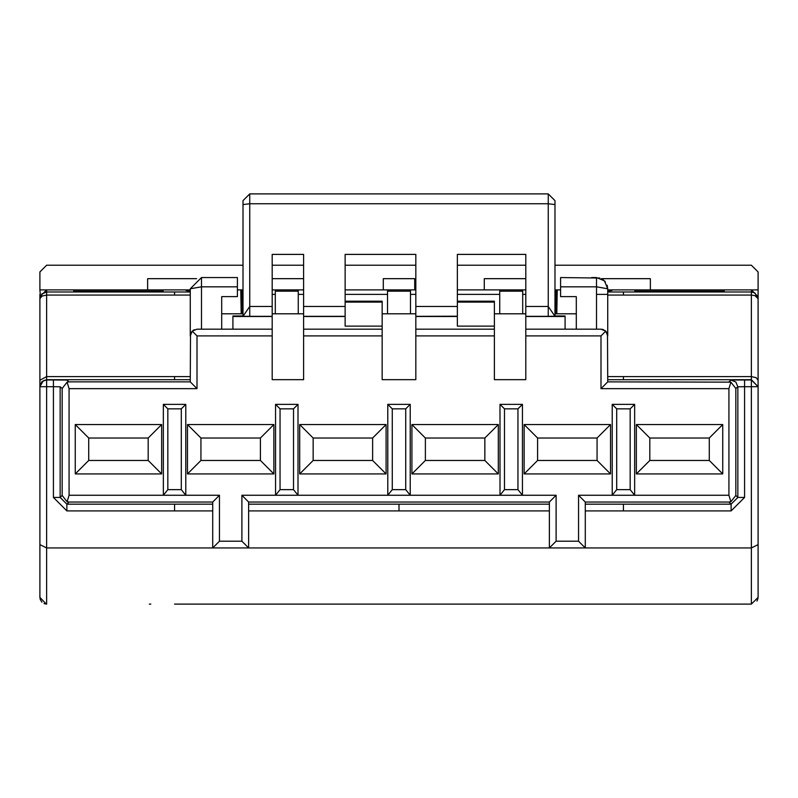 <?xml version="1.0" encoding="UTF-8"?>
<svg xmlns="http://www.w3.org/2000/svg" width="798" height="798" viewBox="0 0 798 798"><rect width="100%" height="100%" fill="white"/><g stroke="black" fill="none" stroke-linecap="round" stroke-linejoin="round"><path stroke-width="1.2" d="M67.082 382.152L62.164 388.496L62.164 495.438L67.092 501.752L69.077 495.259L69.077 388.646L67.082 382.152L69.037 381.873L66.882 380.057L53.426 379.968L53.426 386.701L60.159 386.791L62.164 388.496M174.562 295.07L174.562 291.978L190.283 291.978L190.273 295.07L46.633 295.07L41.915 296.108L39.9 298.701L39.9 296.627L39.9 380.227L39.9 298.701L41.905 293.913L46.633 291.978L46.633 379.698L174.562 379.698L174.562 376.596L46.633 376.596L39.9 380.227L39.9 386.701L43.192 380.915L46.633 379.968L46.633 386.701L53.426 386.701L53.426 497.443L66.882 510.91L66.882 504.176L69.017 502.042L67.092 501.752M69.077 495.259L163.351 495.259L167.829 489.643L167.829 408.845L163.341 404.357L163.351 495.259L219.45 495.259L219.45 541.204L241.894 541.204L241.894 495.259L275.559 495.259L275.559 404.357L298.003 404.357L298.003 495.259L387.788 495.259L387.778 404.357L410.222 404.357L410.222 495.259L500.007 495.259L499.997 404.357L522.441 404.357L522.441 495.259L556.106 495.259L556.106 541.204L578.55 541.204L578.55 495.259L612.226 495.259L612.216 404.357L634.659 404.357L634.659 495.259L728.923 495.259L728.923 388.646L600.994 388.646L600.994 335.908L525.802 335.908L525.802 379.668L494.381 379.668L494.381 335.908L415.828 335.908L415.828 379.668L382.162 379.668L382.162 335.908L303.609 335.908L303.609 379.668L272.188 379.668L272.188 335.908L197.006 335.908L197.006 388.646L190.273 381.873L69.037 381.873M161.655 473.932L148.189 460.466L88.718 460.466L75.251 473.932L161.655 473.932L161.655 424.556L75.251 424.556L75.251 473.932M88.718 460.466L88.718 438.022L75.251 424.556M88.718 438.022L148.189 438.022L161.655 424.556M148.189 438.022L148.189 460.466M43.501 380.736L44.419 380.347M45.825 380.018L41.875 381.663L39.9 386.431M39.9 386.701L46.633 386.701L46.633 547.937L39.9 544.625L39.9 386.402M46.264 604.096L39.9 597.373L39.9 544.625M39.9 296.627L46.633 289.893L46.633 291.978L174.562 291.978M174.562 604.106L751.367 604.106L758.1 597.373L758.1 386.701L751.367 386.701L751.367 379.968L758.1 386.701L758.1 298.701L754.948 295.619L751.367 295.07L607.727 295.07L607.727 291.978L751.367 291.978L754.948 293.006L758.1 298.651M69.077 388.646L197.006 388.646M190.503 334.153L190.273 381.873L190.273 379.698L174.562 379.698M163.341 404.357L185.784 404.357L185.784 495.259L181.296 489.643L167.829 489.643M273.874 473.932L187.47 473.932L187.47 424.556L273.874 424.556L273.874 473.932L260.407 460.466L200.936 460.466L187.47 473.932M299.689 424.556L386.092 424.556L386.092 473.932L299.689 473.932L299.689 424.556L313.155 438.022L372.626 438.022L386.092 424.556M610.53 473.932L524.126 473.932L524.126 424.556L610.53 424.556L610.53 473.932L597.064 460.466L537.593 460.466L524.126 473.932M411.908 424.556L498.311 424.556L498.311 473.932L411.908 473.932L411.908 424.556L425.374 438.022L484.845 438.022L498.311 424.556M636.345 424.556L722.749 424.556L722.749 473.932L636.345 473.932L636.345 424.556L649.811 438.022L709.282 438.022L722.749 424.556M275.559 495.259L298.003 495.259L293.514 489.643L280.048 489.643L275.559 495.259M612.226 495.259L634.659 495.259L630.171 489.643L616.704 489.643L612.226 495.259M500.007 495.259L522.441 495.259L517.952 489.643L504.486 489.643L500.007 495.259M387.788 495.259L410.222 495.259L405.733 489.643L392.267 489.643L387.788 495.259M167.829 408.845L181.296 408.845L185.784 404.357M382.162 329.893L382.162 316.208M382.162 302.113L345.135 302.113L345.135 301.205L382.162 301.205L382.162 335.908M382.162 365.644L382.162 350.721M303.609 329.175L382.162 329.175L303.609 329.175L303.609 335.908L303.609 254.392L272.188 254.392L272.188 335.908M303.609 376.407L303.609 379.668L272.188 379.668M272.188 377.564L272.188 330.093M272.188 324.287L272.188 254.392L303.609 254.392M272.188 329.175L197.026 329.175L192.248 331.14L197.006 335.908M192.248 331.14L190.273 335.908L190.273 288.846M174.562 376.596L190.273 376.596L190.273 379.698M181.296 408.845L181.296 489.643M280.048 489.643L280.048 408.845L275.559 404.357M280.048 408.845L293.514 408.845L298.003 404.357M293.514 408.845L293.514 489.643M392.267 489.643L392.267 408.845L387.778 404.357M392.267 408.845L405.733 408.845L410.222 404.357M405.733 408.845L405.733 489.643M504.486 489.643L504.486 408.845L499.997 404.357M504.486 408.845L517.952 408.845L522.441 404.357M517.952 408.845L517.952 489.643M616.704 489.643L616.704 408.845L612.216 404.357M616.704 408.845L630.171 408.845L634.659 404.357M607.497 334.172L607.727 381.873L600.994 388.646M600.994 335.908L605.752 331.14L600.994 329.175L525.802 329.175L525.802 351.619M525.802 329.175L525.802 254.392L457.354 254.392L457.354 301.205L494.381 301.205L494.381 335.908M525.802 375.858L525.802 379.668L494.381 379.668M494.381 329.893L494.381 304.826M494.381 365.644L494.381 350.781M415.828 329.175L494.381 329.175L415.828 329.175L415.828 335.908L415.828 254.392L345.135 254.392L415.828 254.392M415.828 376.407L415.828 379.668L382.162 379.668M484.845 438.022L484.845 460.466L498.311 473.932M484.845 460.466L425.374 460.466L411.908 473.932M425.374 460.466L425.374 438.022M537.593 460.466L537.593 438.022L524.126 424.556M537.593 438.022L597.064 438.022L610.53 424.556M597.064 438.022L597.064 460.466M372.626 438.022L372.626 460.466L386.092 473.932M372.626 460.466L313.155 460.466L299.689 473.932M313.155 460.466L313.155 438.022M200.936 460.466L200.936 438.022L187.47 424.556M200.936 438.022L260.407 438.022L273.874 424.556M260.407 438.022L260.407 460.466M730.908 501.752L728.983 502.042L731.108 504.176L737.841 497.443L735.836 495.438L730.908 501.752L728.923 495.259M735.836 495.438L735.836 388.496L730.908 382.152L728.923 388.646M630.171 489.643L630.171 408.845M303.609 316.487L345.135 316.487M345.135 302.113L345.135 326.113L382.162 326.113M345.135 301.205L345.135 254.392M232.916 329.175L232.916 315.978L243.011 315.978L243.011 200.627L243.011 316.267L243.011 204.857M554.959 316.178L548.246 316.337L548.246 306.482L554.979 316.267L554.979 204.567L548.246 203.749L548.246 193.894L554.979 200.627L554.979 315.978L565.084 315.978L565.084 329.175M525.802 306.482L548.246 306.482L548.246 203.749L249.744 203.749L249.744 316.337L243.011 316.267L249.744 306.482L272.188 306.482M232.916 316.487L272.188 316.487M199.69 329.175L198.602 329.175M194.353 329.714L193.056 330.452M191.959 331.449L191.231 332.447M201.495 329.175L201.495 286.821L190.273 288.776L201.495 277.554L237.405 277.554L237.405 296.617L221.694 296.617L221.694 329.175M190.273 288.776L201.495 277.554L237.405 277.554M730.908 382.152L607.727 381.873M709.282 438.022L709.282 460.466L722.749 473.932M709.282 460.466L649.811 460.466L636.345 473.932M649.811 460.466L649.811 438.022M591.677 277.554L596.505 277.554L604.435 280.836L607.727 288.776L596.505 286.821L596.505 329.175L597.173 329.175M599.926 329.175L601.223 329.175M602.33 329.305L603.627 329.704M604.984 330.482L606.68 332.307M605.752 331.14L607.727 335.908L607.727 288.776L607.158 285.245M596.505 277.554L596.505 286.821L560.595 286.821L560.595 277.554L599.797 278.043M602.999 279.619L605.423 281.953M596.505 329.175L586.809 329.175M565.084 316.487L525.802 316.487M457.354 316.208L415.828 316.337M415.828 316.487L457.354 316.487M457.354 301.205L457.354 302.113L494.381 302.113M457.354 302.113L457.354 326.113L494.381 326.113M751.367 604.106L623.438 604.106L751.367 604.106L751.367 547.937L46.633 547.937L46.633 604.106M731.108 510.91L731.108 504.176L623.438 504.176L623.438 510.91L731.108 510.91L744.574 497.443L737.841 497.443L737.841 386.791L735.836 388.496M731.108 380.057L744.574 379.968L744.574 386.701L737.841 386.791L735.866 382.033L731.108 380.057L728.963 381.873M554.979 204.567L554.979 200.627L548.246 193.894L249.744 193.894L243.011 200.627L249.744 193.894L249.744 203.749L243.011 204.567L243.011 316.267M607.697 291.978L607.727 291.18L607.697 291.978L607.727 291.18L612.016 290.432L612.036 289.893L634.819 289.893L634.909 291.18L724.175 291.18L724.255 289.893L735.975 289.893M522.6 289.893L522.7 291.18L499.738 291.18L499.837 289.893M387.619 289.893L410.381 289.893L410.481 291.18L387.519 291.18L387.619 289.893M275.4 289.893L298.163 289.893L298.262 291.18L275.3 291.18L275.4 289.893M184.667 289.893L163.181 289.893L163.081 291.18L73.805 291.18L73.725 289.893L65.326 289.893M576.306 329.175L576.306 296.617L560.595 296.617L576.306 296.617M560.595 286.821L560.595 296.617M237.405 286.821L201.495 286.821L201.495 277.554M149.316 604.106L150.812 604.106L149.316 604.106M598.191 604.106L648.684 604.106M744.574 497.443L744.574 386.701L751.367 386.701L751.367 547.937L758.1 544.625L758.1 597.373M758.1 296.627L751.407 289.893M756.963 601.123L758.03 598.32M241.894 495.259L248.627 502.042L248.627 547.937L212.717 547.937L212.717 502.042L219.45 495.259M69.017 502.042L212.717 502.042L212.717 547.937L219.45 541.204M578.55 495.259L585.283 502.042L585.283 547.937L549.373 547.937L549.373 502.042L556.106 495.259M248.627 502.042L549.373 502.042L549.373 547.937L556.106 541.204M585.283 502.042L728.983 502.042M585.283 547.937L578.55 541.204M241.894 541.204L248.627 547.937M190.283 291.978L190.273 291.18L185.984 290.432L185.944 289.893M345.135 289.893L383.289 289.893L383.289 278.672L414.711 278.672L414.711 289.893L415.828 289.893M303.609 289.893L272.188 289.893M237.405 289.893L243.011 289.893M190.273 289.893L147.63 289.893L147.63 278.672L196.607 278.672M40.279 294.382L39.9 289.893L147.63 289.893M607.727 289.893L758.1 289.893L758.1 572.774M554.979 289.893L560.595 289.893M457.354 289.893L525.802 289.893M414.711 289.893L383.289 289.893M243.011 265.205L46.633 265.205L39.9 271.938L39.9 289.893M272.188 278.672L303.609 278.672M525.802 278.672L484.286 278.672L484.286 289.893M650.37 289.893L650.37 278.672L601.393 278.672M554.979 265.205L751.367 265.205L758.1 271.938L758.1 289.893M525.802 265.205L457.354 265.205M415.828 265.205L345.135 265.205M303.609 265.205L272.188 265.205M39.9 294.382L39.9 296.527M243.011 294.382L241.894 294.382L241.854 289.893M556.156 289.893L556.106 313.804M46.633 265.205L39.9 271.938M751.367 265.205L758.1 271.938M241.894 294.382L241.894 313.804M758.1 386.701L751.367 379.698L623.438 379.698L623.438 376.596L607.727 376.596M522.7 291.18L522.7 313.804L525.802 313.804M499.738 291.18L499.738 313.804L522.7 313.804M410.481 291.18L410.481 313.804L415.828 313.804M387.519 291.18L387.519 313.804L410.481 313.804M298.262 291.18L298.262 313.804L303.609 313.804M275.3 291.18L275.3 313.804L298.262 313.804M240.777 289.893L241.205 313.804M556.795 313.804L557.233 289.893M382.162 313.804L387.519 313.804M221.694 313.804L243.011 313.804M272.188 313.804L275.3 313.804M554.979 313.804L576.306 313.804M494.381 313.804L499.738 313.804M60.159 386.791L60.149 497.443L62.164 495.438M53.426 497.443L60.149 497.443L66.882 504.176L212.717 504.176M53.426 379.968L46.633 379.968M66.882 510.91L174.562 510.91L174.562 504.176M345.135 316.337L303.609 316.337M303.609 306.482L345.135 306.482M415.828 306.482L457.354 306.482M249.744 316.337L272.188 316.337M607.727 379.698L623.438 379.698M623.438 376.596L751.367 376.596L751.367 289.893M548.246 316.337L525.802 316.337M623.438 295.07L623.438 291.978M744.574 379.968L751.367 379.968L751.367 376.596L756.125 377.663L758.1 380.227L758.1 298.701M212.717 510.91L174.562 510.91M248.627 510.91L399 510.91L399 504.176L248.627 504.176M399 510.91L549.373 510.91M549.373 504.176L399 504.176M623.438 504.176L585.283 504.176M585.283 510.91L623.438 510.91M556.106 294.382L554.979 294.382M525.802 294.382L522.7 294.382M499.738 294.382L457.354 294.382M415.828 294.382L410.481 294.382M387.519 294.382L345.135 294.382M303.609 294.382L298.262 294.382M275.3 294.382L272.188 294.382M607.727 294.382L596.505 294.382M44.389 380.357L45.795 380.018M39.9 597.373L40.259 599.527L41.915 602.181M44.08 603.607L46.603 604.106"/></g></svg>
